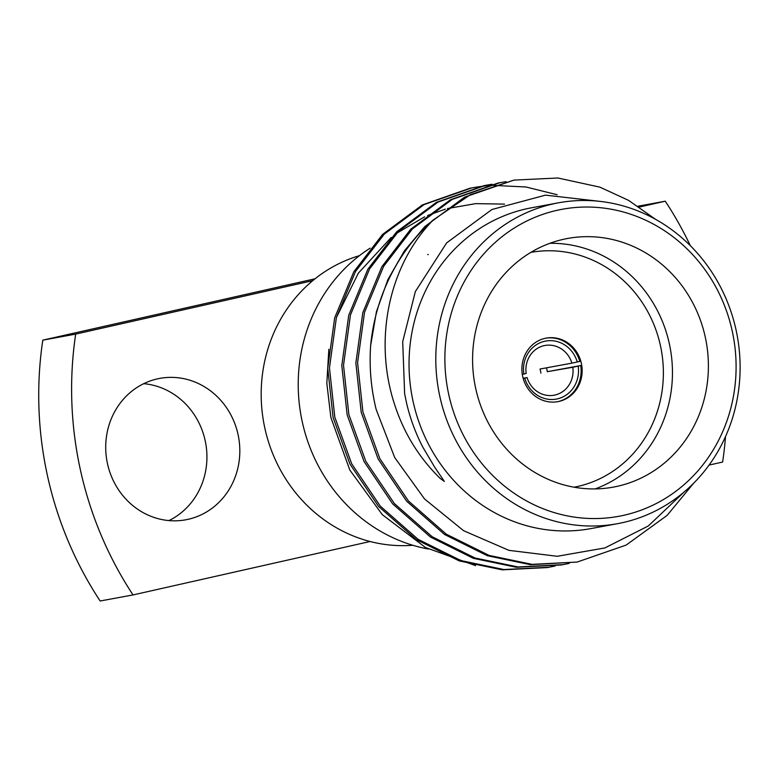 <?xml version="1.0" encoding="UTF-8"?>
<svg xmlns="http://www.w3.org/2000/svg" width="779" height="779" viewBox="0 0 779 779"><rect width="100%" height="100%" fill="white"/><g stroke="black" fill="none" stroke-linecap="round" stroke-linejoin="round"><path stroke-width="1.17" d="M572.808 367.25L578.164 366.111A29.495 27.44 -100.4 0 1 557.336 398.877A29.495 27.44 -100.4 0 1 524.744 378.146L527.071 377.562A25.279 23.526 79.6 0 0 554.064 395.216A25.279 23.526 79.6 0 0 554.911 395.041A25.279 23.526 79.6 0 0 572.808 367.25L547.306 371.69L580.715 365.536A32.309 30.06 79.6 0 1 557.939 401.623A32.309 30.06 79.6 0 1 557.365 401.74M523.137 378.292L527.071 377.562M545.651 338.213A32.309 30.06 79.6 0 1 579.81 361.417L571.903 363.141A25.279 23.526 79.6 0 0 544.901 345.487A25.279 23.526 79.6 0 0 544.054 345.662A25.279 23.526 79.6 0 0 526.166 373.453L522.29 374.387M545.076 338.339A32.309 30.06 79.6 0 0 522.573 375.916A32.309 30.06 79.6 0 0 557.871 401.652A32.309 30.06 79.6 0 0 558.952 401.438A32.309 30.06 79.6 0 0 581.465 363.851A32.309 30.06 79.6 0 0 546.157 338.115A32.309 30.06 79.6 0 0 545.076 338.339M574.113 487.206A119.391 111.085 79.6 0 0 577.648 486.476A119.391 111.085 79.6 0 0 660.894 347.843A119.391 111.085 79.6 0 0 530.82 252.396M563.344 239.338A126.412 117.619 79.6 0 0 475.268 386.394A126.412 117.619 79.6 0 0 613.414 487.109A126.412 117.619 79.6 0 0 617.63 486.242A126.412 117.619 79.6 0 0 705.716 339.196A126.412 117.619 79.6 0 0 567.57 238.471A126.412 117.619 79.6 0 0 563.344 239.338M370.122 248.17A163.132 151.778 79.6 0 0 302.301 422.004A163.132 151.778 79.6 0 0 428.353 549.02M448.782 394.729A156.112 145.245 79.6 0 0 624.008 515.24A156.112 145.245 79.6 0 0 732.192 330.851A156.112 145.245 79.6 0 0 556.975 210.34A156.112 145.245 79.6 0 0 448.782 394.729M736.038 329.877A163.132 151.778 -100.4 0 1 617.533 523.683A163.132 151.778 -100.4 0 1 439.882 396.638A163.132 151.778 -100.4 0 1 558.377 202.832A163.132 151.778 -100.4 0 1 736.038 329.877M558.377 202.832L531.619 207.769A163.132 151.778 79.6 0 0 413.113 401.575A163.132 151.778 79.6 0 0 590.764 528.62L617.533 523.683M359.411 255.678A147.922 137.63 79.6 0 0 312.73 280.664A147.922 137.63 79.6 0 0 264.879 428.333A147.922 137.63 79.6 0 0 370.083 541.502A147.922 137.63 79.6 0 0 412.802 545.271M157.329 378.896A71.892 66.887 79.6 0 0 107.239 462.522A71.892 66.887 79.6 0 0 185.801 519.797A71.892 66.887 79.6 0 0 188.206 519.301A71.892 66.887 79.6 0 0 238.296 435.675A71.892 66.887 79.6 0 0 159.734 378.399A71.892 66.887 79.6 0 0 157.329 378.896M600.93 201.488L545.524 195.139L491.929 209.502L446.669 242.863L415.343 291.58L402.704 341.669L404.632 393.687L406.541 402.977C410.124 418.362 415.528 433.036 422.754 447.019L434.643 467.098L444.351 481.412L440.047 478.306C419.18 457.799 404.135 433.523 394.924 405.46C373.151 340.696 388.468 265.775 433.202 219.99L470.497 194.643L513.984 180.095L557.9 178.002L599.84 187.135L628.565 200.359L655.616 219.376M513.984 180.095L464.557 197.145L424.779 226.621L404.398 250.857L387.913 279.573L376.432 311.688L370.629 345.681C369.168 367.182 371.018 388.439 376.169 409.472L394.71 457.565L424.555 498.969L463.602 530.703L508.93 550.354L557.248 556.284L604.894 547.939L648.274 525.991L684.089 492.036M475.55 565.632L425.48 547.491L382.285 514.637L349.781 469.971L330.89 417.525L326.829 383.365L328.835 349.265M693.534 483.34L667.136 515.377L626.17 545.076L577.142 562.058L530.363 564.678L487.391 555.729L444.546 534.482L406.696 501.257L378.117 458.958L361.213 412.276L355.867 362.985L362.8 312.681L381.924 266.613L410.718 229.221L450.496 199.736L498.2 182.997L506.116 181.663M577.142 562.058L532.076 564.356L489.105 555.417L446.26 534.16L408.42 500.946L379.84 458.636L362.926 411.955L357.58 362.673L364.514 312.36L383.648 266.301L412.442 228.899L452.209 199.414L499.923 182.685M555.164 565.992L547.296 567.56L502.231 569.858L459.259 560.919L416.414 539.662L378.575 506.447L349.995 464.138L333.081 417.456L327.735 368.175L334.668 317.861L353.802 271.803L382.596 234.401L422.364 204.916L470.078 188.187L477.994 186.853M549.01 567.248L503.955 569.546L460.983 560.598L418.138 539.35L380.288 506.126L351.709 463.826L334.804 417.145L329.459 367.854L336.392 317.55L355.516 271.482L384.31 234.09L424.088 204.604L471.801 187.866M569.225 563.402L561.357 564.97L516.292 567.268L473.32 558.319L430.485 537.072L392.635 503.847L364.056 461.548L347.152 414.866L341.796 365.585L348.739 315.271L367.863 269.213L396.657 231.811L436.435 202.326L484.139 185.597L492.055 184.253M563.071 564.648L518.016 566.956L475.044 558.007L432.199 536.75L394.349 503.536L365.77 461.236L348.865 414.555L343.52 365.263L350.453 314.959L369.587 268.891L398.381 231.49L438.149 202.014L485.862 185.275M478.861 186.726L485.103 185.977M485.969 185.889L492.27 185.421M493.146 185.373L525.961 186.989L557.17 194.74M523.848 374.037A29.495 27.44 -100.4 0 1 544.667 341.27A29.495 27.44 -100.4 0 1 577.258 361.992M370.629 345.681A193.543 180.076 -100.4 0 1 433.202 219.99M336.372 317.598L358.359 273.137L391.233 237.439M396.54 233.34L424.623 216.815M427.603 215.491L445.354 209.142M447.458 208.548L475.706 203.631L504.529 204.117M709.075 465.092L722.62 462.035A351.144 326.713 79.6 0 0 725.531 436.581M690.34 245.697A351.144 326.713 79.6 0 0 665.276 201.196L639.316 207.048M638.059 206.211L665.276 201.196M315.028 278.794L42.796 340.16A351.144 326.713 79.6 0 0 100.14 600.999L133.034 594.932L370.083 541.502M42.796 340.16L75.68 334.103A351.144 326.713 79.6 0 0 133.034 594.932M312.73 280.664L75.68 334.103M168.946 520.576A71.892 66.887 79.6 0 0 205.656 443.037A71.892 66.887 79.6 0 0 143.706 383.677M428.226 254.636A147.922 137.63 79.6 0 0 427.71 254.499M549.877 243.301A126.412 117.619 -100.4 0 1 670.213 348.096A126.412 117.619 -100.4 0 1 595.156 488.91M547.306 371.69A32.309 30.06 79.6 0 0 546.469 367.824M523.196 378.497L524.744 378.146M578.164 366.111L580.715 365.536M540.908 373.131A25.279 23.526 -100.4 0 0 540.013 369.022L571.903 363.141"/></g></svg>
